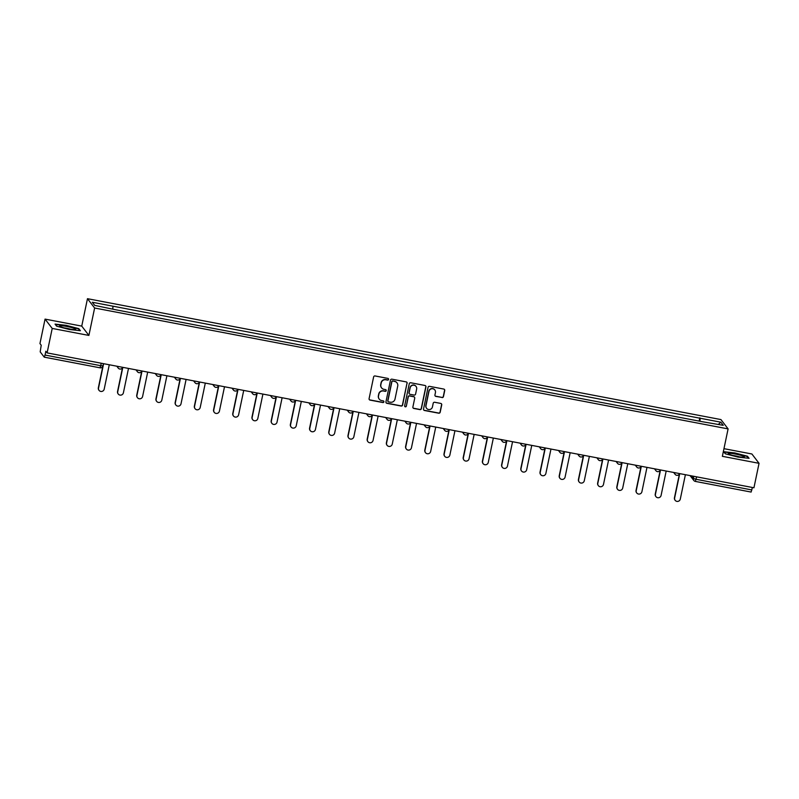 <?xml version="1.0" encoding="UTF-8"?>
<svg xmlns="http://www.w3.org/2000/svg" width="799" height="799" viewBox="0 0 799 799"><rect width="100%" height="100%" fill="white"/><g stroke="black" fill="none" stroke-linecap="round" stroke-linejoin="round"><path stroke-width="1.2" d="M388.594 379.415A0.869 0.859 142.5 0 0 387.924 378.406L375.081 375.959A1.238 1.218 142.5 0 0 373.622 376.938L369.088 398.661A1.238 1.218 142.5 0 0 370.037 400.099L382.881 402.546A0.869 0.859 142.5 0 0 383.74 401.168A0.869 0.859 142.5 0 0 383.23 400.858L381.572 400.539A3.975 3.905 142.5 0 1 378.506 395.944L378.886 394.127A3.975 3.905 142.5 0 1 383.56 391.001L385.218 391.32A0.869 0.859 142.5 0 0 386.087 389.952A0.869 0.859 142.5 0 0 385.577 389.632L383.91 389.313A3.975 3.905 142.5 0 1 380.853 384.719L381.233 382.901A3.975 3.905 142.5 0 1 385.907 379.785L387.565 380.094A0.869 0.859 142.5 0 0 388.594 379.415M381.493 387.775A3.975 3.905 142.5 0 1 380.714 384.529L381.093 382.721A3.975 3.905 142.5 0 1 385.767 379.595L387.425 379.915A0.869 0.859 142.5 0 0 388.354 378.636M369.238 399.55A1.238 1.218 142.5 0 0 369.897 399.909L382.731 402.356A0.869 0.859 142.5 0 0 383.67 401.088M379.155 399.001A3.975 3.905 142.5 0 1 378.366 395.755L378.746 393.947A3.975 3.905 142.5 0 1 383.42 390.821L385.078 391.14A0.869 0.859 142.5 0 0 386.007 389.862M441.997 397.572A1.238 1.218 142.5 0 0 443.455 396.604L444.733 390.501A1.238 1.218 142.5 0 0 443.775 389.063L429.512 386.346A1.238 1.218 142.5 0 0 428.054 387.325L423.52 409.048A1.238 1.218 142.5 0 0 424.469 410.486L438.731 413.203A1.238 1.218 142.5 0 0 440.189 412.224L441.727 404.863A1.238 1.218 142.5 0 0 440.778 403.425L434.676 402.267A1.238 1.218 142.5 0 0 433.208 403.245L432.449 406.891A3.326 3.266 142.5 0 1 426.576 408.299A3.326 3.266 142.5 0 1 425.987 405.662L428.973 391.36A3.326 3.266 142.5 0 1 434.836 389.952A3.326 3.266 142.5 0 1 435.435 392.589L434.936 394.976A1.238 1.218 142.5 0 0 435.894 396.414L441.857 397.393A1.238 1.218 142.5 0 0 443.315 396.414L444.584 390.321A1.238 1.218 142.5 0 0 444.434 389.433M88.899 335.43L81.748 326.112L45.064 319.111L52.215 328.429L88.899 335.43L94.622 308.014L728.099 428.893L722.366 456.319L759.05 463.32L753.936 487.78L47.101 352.898L45.833 351.25L45.044 355.056L100.804 365.702L102.991 365.842L103.431 363.645M52.215 328.429L47.101 352.898M407.15 383.33A1.238 1.218 142.5 0 0 406.192 381.892L391.939 379.175A1.238 1.218 142.5 0 0 390.481 380.154L385.937 401.877A1.238 1.218 142.5 0 0 386.896 403.315L401.158 406.032A1.238 1.218 142.5 0 0 402.616 405.053L407.011 383.15A1.238 1.218 142.5 0 0 406.851 382.262M410.726 382.761L424.988 385.478A1.238 1.218 142.5 0 1 425.937 386.916L421.403 408.639A1.238 1.218 142.5 0 1 419.944 409.617L413.842 408.459A1.238 1.218 142.5 0 1 412.883 407.021L414.721 398.212A1.238 1.218 142.5 0 0 413.772 396.773L409.717 395.994A1.238 1.218 142.5 0 0 408.259 396.973L406.341 406.142A0.869 0.859 142.5 0 1 404.813 406.511A0.869 0.859 142.5 0 1 404.654 405.822L409.268 383.74A1.238 1.218 142.5 0 1 410.726 382.761M45.064 319.111L39.95 343.58L41.218 345.228L40.19 351.87L44.275 357.173L45.044 355.056M81.748 326.112L87.471 298.686L720.938 419.575L728.099 428.893M759.05 463.32L751.899 453.992L723.964 448.668M752.388 487.49L751.12 492.064L695.4 481.407M699.934 421.253L700.174 418.257L720.858 422.202L723.255 425.328L702.91 421.822L115.725 309.772L94.711 305.388L92.314 302.252L112.989 306.197L112.779 308.833M700.174 418.257L112.989 306.197M94.622 308.014L87.471 298.686M78.801 328.639L66.127 325.333L55.041 324.104L56.639 326.182L69.313 329.488L80.389 330.716L78.801 328.639L78.682 329.208M747.474 456.239L734.8 452.933L723.714 451.705L725.312 453.782L737.986 457.088L749.072 458.316L747.474 456.239L747.355 456.808M699.155 421.103L699.834 417.817M718.351 424.399L720.858 422.202M386.097 402.766A1.238 1.218 142.5 0 0 386.756 403.125L401.008 405.852A1.238 1.218 142.5 0 0 402.466 404.873L407.011 383.15M392.918 381.123A0.869 0.859 142.5 0 0 391.89 381.802L387.905 400.868A0.869 0.859 142.5 0 0 388.574 401.877L390.331 402.207A3.975 3.905 142.5 0 0 395.006 399.091L397.722 386.057A3.975 3.905 142.5 0 0 394.666 381.453L392.768 380.933A0.869 0.859 142.5 0 0 391.75 381.612L391.89 381.802M387.994 401.468A0.869 0.859 142.5 0 1 387.765 400.689L391.75 381.612M396.943 382.801A3.975 3.905 142.5 0 0 394.526 381.263L394.666 381.453M392.768 380.933L394.526 381.263M413.043 407.909A1.238 1.218 142.5 0 0 413.702 408.269L419.795 409.438A1.238 1.218 142.5 0 0 421.263 408.459L425.797 386.736A1.238 1.218 142.5 0 0 425.647 385.847M414.421 397.133A1.238 1.218 142.5 0 0 413.622 396.584L409.577 395.815A1.238 1.218 142.5 0 0 408.119 396.783L406.341 406.142M404.743 406.411A0.869 0.859 142.5 0 0 406.202 405.962M416.639 389.063A3.326 3.266 142.5 0 0 412.683 385.258A3.326 3.266 142.5 0 0 410.167 387.835L409.118 392.868A1.238 1.218 142.5 0 0 410.077 394.307L414.122 395.076A1.238 1.218 142.5 0 0 415.58 394.107L416.639 389.063M415.969 386.336A3.326 3.266 142.5 0 0 410.027 387.645L410.167 387.835M409.278 393.757A1.238 1.218 142.5 0 1 408.978 392.679L410.027 387.645M435.095 395.865A1.238 1.218 142.5 0 0 435.755 396.224L441.857 397.393M434.766 389.862A3.326 3.266 142.5 0 0 428.833 391.17L428.973 391.36M426.506 408.199A3.326 3.266 142.5 0 1 425.837 405.473L428.833 391.17M423.67 409.937A1.238 1.218 142.5 0 0 424.329 410.296L438.591 413.023A1.238 1.218 142.5 0 0 440.049 412.044L441.587 404.684A1.238 1.218 142.5 0 0 441.428 403.795M103.62 363.685L98.537 388.064A2.906 2.856 142.5 0 0 101.992 391.4A2.906 2.856 142.5 0 0 104.2 389.143L109.283 364.763M99.056 390.371L98.866 390.132A2.906 2.856 -37.5 0 1 98.347 387.815L102.831 366.361M122.826 367.35L117.733 391.73A2.906 2.856 142.5 0 0 121.198 395.066A2.906 2.856 142.5 0 0 123.396 392.808L128.489 368.429M118.262 394.037L118.072 393.797A2.906 2.856 -37.5 0 1 117.553 391.48L122.547 367.57M142.032 371.016L136.939 395.385A2.906 2.856 142.5 0 0 140.404 398.731A2.906 2.856 142.5 0 0 142.602 396.474L147.695 372.094M137.458 397.702L137.278 397.463A2.906 2.856 -37.5 0 1 136.749 395.145L141.753 371.225M61.203 326.941A8.23 1.009 11.8 0 0 69.263 328.988A8.23 1.009 11.8 0 0 75.486 329.508A8.23 1.009 11.8 0 0 74.127 328.369A8.23 1.009 11.8 0 0 64.419 326.052A8.23 1.009 11.8 0 0 59.755 326.222A8.23 1.009 11.8 0 0 61.203 326.941M56.729 326.202L55.381 324.454L66.127 325.642L78.402 328.848L79.79 330.646M70.662 329.228A5.633 0.689 11.8 0 0 64.3 327.9M729.877 454.541A8.23 1.009 11.8 0 0 737.936 456.599A8.23 1.009 11.8 0 0 744.169 457.118A8.23 1.009 11.8 0 0 742.81 455.979A8.23 1.009 11.8 0 0 733.102 453.652A8.23 1.009 11.8 0 0 728.428 453.822A8.23 1.009 11.8 0 0 729.877 454.541M725.402 453.812L724.064 452.054L734.8 453.243L747.075 456.449L748.463 458.256M739.335 456.828A5.633 0.689 11.8 0 0 732.973 455.5M161.238 374.681L156.145 399.051A2.906 2.856 142.5 0 0 159.61 402.396A2.906 2.856 142.5 0 0 161.807 400.139L166.901 375.76M156.664 401.368L156.474 401.128A2.906 2.856 -37.5 0 1 155.955 398.811L160.959 374.891M180.434 378.346L175.351 402.716A2.906 2.856 142.5 0 0 178.806 406.062A2.906 2.856 142.5 0 0 181.013 403.795L186.097 379.425M175.87 405.033L175.68 404.793A2.906 2.856 -37.5 0 1 175.161 402.476L180.155 378.556M199.64 382.012L194.547 406.381A2.906 2.856 142.5 0 0 198.012 409.727A2.906 2.856 142.5 0 0 200.209 407.46L205.303 383.091M195.076 408.698L194.886 408.449A2.906 2.856 -37.5 0 1 194.367 406.142L199.36 382.222M218.846 385.667L213.752 410.047A2.906 2.856 142.5 0 0 217.218 413.383A2.906 2.856 142.5 0 0 219.415 411.125L224.509 386.756M214.272 412.364L214.092 412.114A2.906 2.856 -37.5 0 1 213.563 409.807L218.566 385.887M238.052 389.333L232.958 413.712A2.906 2.856 142.5 0 0 236.424 417.048A2.906 2.856 142.5 0 0 238.621 414.791L243.715 390.421M233.478 416.029L233.288 415.78A2.906 2.856 -37.5 0 1 232.769 413.473L237.772 389.552M257.248 392.998L252.164 417.378A2.906 2.856 142.5 0 0 255.62 420.713A2.906 2.856 142.5 0 0 257.827 418.456L262.911 394.087M252.684 419.685L252.494 419.445A2.906 2.856 -37.5 0 1 251.975 417.138L256.968 393.218M276.454 396.664L271.36 421.043A2.906 2.856 142.5 0 0 274.826 424.379A2.906 2.856 142.5 0 0 277.023 422.122L282.117 397.742M271.89 423.35L271.7 423.11A2.906 2.856 -37.5 0 1 271.181 420.803L276.174 396.883M295.66 400.329L290.566 424.708A2.906 2.856 142.5 0 0 294.032 428.044A2.906 2.856 142.5 0 0 296.229 425.787L301.323 401.408M291.086 427.016L290.906 426.776A2.906 2.856 -37.5 0 1 290.377 424.469L295.38 400.549M314.866 403.994L309.772 428.374A2.906 2.856 142.5 0 0 313.238 431.71A2.906 2.856 142.5 0 0 315.435 429.453L320.529 405.073M310.292 430.681L310.102 430.441A2.906 2.856 -37.5 0 1 309.583 428.124L314.586 404.214M334.062 407.66L328.978 432.039A2.906 2.856 142.5 0 0 332.434 435.375A2.906 2.856 142.5 0 0 334.641 433.118L339.725 408.738M329.498 434.346L329.308 434.107A2.906 2.856 -37.5 0 1 328.788 431.79L333.782 407.88M353.268 411.325L348.174 435.705A2.906 2.856 142.5 0 0 351.64 439.041A2.906 2.856 142.5 0 0 353.837 436.783L358.931 412.404M348.704 438.012L348.514 437.772A2.906 2.856 -37.5 0 1 347.994 435.455L352.988 411.545M372.474 414.991L367.38 439.36A2.906 2.856 142.5 0 0 370.846 442.706A2.906 2.856 142.5 0 0 373.043 440.449L378.137 416.069M367.9 441.677L367.72 441.438A2.906 2.856 -37.5 0 1 367.19 439.12L372.194 415.2M391.68 418.656L386.586 443.026A2.906 2.856 142.5 0 0 390.052 446.371A2.906 2.856 142.5 0 0 392.249 444.114L397.343 419.735M387.106 445.343L386.916 445.103A2.906 2.856 -37.5 0 1 386.396 442.786L391.4 418.866M410.876 422.321L405.792 446.691A2.906 2.856 142.5 0 0 409.248 450.037A2.906 2.856 142.5 0 0 411.455 447.78L416.539 423.4M406.311 449.008L406.122 448.768A2.906 2.856 -37.5 0 1 405.602 446.451L410.596 422.531M430.082 425.987L424.988 450.356A2.906 2.856 142.5 0 0 428.454 453.702A2.906 2.856 142.5 0 0 430.651 451.435L435.745 427.066M425.517 452.673L425.328 452.424A2.906 2.856 -37.5 0 1 424.808 450.117L429.802 426.197M449.288 429.652L444.194 454.022A2.906 2.856 142.5 0 0 447.66 457.358A2.906 2.856 142.5 0 0 449.857 455.1L454.951 430.731M444.713 456.339L444.534 456.089A2.906 2.856 -37.5 0 1 444.014 453.782L449.008 429.862M468.494 433.308L463.4 457.687A2.906 2.856 142.5 0 0 466.866 461.023A2.906 2.856 142.5 0 0 469.063 458.766L474.157 434.396M463.919 460.004L463.74 459.755A2.906 2.856 -37.5 0 1 463.21 457.447L468.214 433.527M487.7 436.973L482.606 461.353A2.906 2.856 142.5 0 0 486.062 464.688A2.906 2.856 142.5 0 0 488.269 462.431L493.353 438.062M483.125 463.67L482.936 463.42A2.906 2.856 -37.5 0 1 482.416 461.113L487.41 437.193M506.896 440.639L501.802 465.018A2.906 2.856 142.5 0 0 505.268 468.354A2.906 2.856 142.5 0 0 507.465 466.097L512.559 441.717M502.331 467.325L502.142 467.085A2.906 2.856 -37.5 0 1 501.622 464.778L506.616 440.858M526.102 444.304L521.008 468.683A2.906 2.856 142.5 0 0 524.474 472.019A2.906 2.856 142.5 0 0 526.671 469.762L531.764 445.383M521.527 470.991L521.347 470.751A2.906 2.856 -37.5 0 1 520.828 468.444L525.822 444.524M545.308 447.969L540.214 472.349A2.906 2.856 142.5 0 0 543.68 475.685A2.906 2.856 142.5 0 0 545.877 473.427L550.97 449.048M540.733 474.656L540.553 474.416A2.906 2.856 -37.5 0 1 540.024 472.109L545.028 448.189M564.513 451.635L559.42 476.014A2.906 2.856 142.5 0 0 562.876 479.35A2.906 2.856 142.5 0 0 565.083 477.093L570.166 452.713M559.939 478.321L559.749 478.082A2.906 2.856 -37.5 0 1 559.23 475.765L564.224 451.854M583.709 455.3L578.616 479.68A2.906 2.856 142.5 0 0 582.081 483.015A2.906 2.856 142.5 0 0 584.279 480.758L589.372 456.379M579.145 481.987L578.955 481.747A2.906 2.856 -37.5 0 1 578.436 479.43L583.43 455.52M602.915 458.966L597.822 483.345A2.906 2.856 142.5 0 0 601.287 486.681A2.906 2.856 142.5 0 0 603.485 484.424L608.578 460.044M598.341 485.652L598.161 485.412A2.906 2.856 -37.5 0 1 597.642 483.095L602.636 459.185M622.121 462.631L617.028 487A2.906 2.856 142.5 0 0 620.493 490.346A2.906 2.856 142.5 0 0 622.691 488.089L627.784 463.71M617.547 489.318L617.367 489.078A2.906 2.856 -37.5 0 1 616.838 486.761L621.842 462.841M641.327 466.296L636.234 490.666A2.906 2.856 142.5 0 0 639.689 494.012A2.906 2.856 142.5 0 0 641.897 491.755L646.98 467.375M636.753 492.983L636.563 492.743A2.906 2.856 -37.5 0 1 636.044 490.426L641.038 466.506M660.523 469.962L655.43 494.331A2.906 2.856 142.5 0 0 658.895 497.677A2.906 2.856 142.5 0 0 661.093 495.41L666.186 471.04M655.959 496.648L655.769 496.409A2.906 2.856 -37.5 0 1 655.25 494.092L660.244 470.172M679.729 473.627L674.636 497.997A2.906 2.856 142.5 0 0 678.101 501.343A2.906 2.856 142.5 0 0 680.299 499.075L685.392 474.706M675.155 500.314L674.975 500.064A2.906 2.856 -37.5 0 1 674.456 497.757L679.45 473.837M691.355 475.844L693.362 478.461L696.109 479.3L751.879 489.947M693.812 476.314L693.362 478.461A2.527 2.487 -37.5 0 0 693.822 480.469A2.527 2.527 0 0 0 695.35 481.417L696.628 476.843M101.313 363.245L100.045 367.82L44.325 357.163M119.72 368.988A2.527 2.487 -37.5 0 1 117.733 366.371M138.926 372.654A2.527 2.487 -37.5 0 1 136.929 370.037M158.132 376.319A2.527 2.487 -37.5 0 1 156.135 373.702M177.328 379.984A2.527 2.487 -37.5 0 1 175.341 377.368M196.534 383.65A2.527 2.487 -37.5 0 1 194.547 381.033M215.74 387.315A2.527 2.487 -37.5 0 1 213.742 384.699M234.946 390.981A2.527 2.487 -37.5 0 1 232.948 388.364M254.142 394.646A2.527 2.487 -37.5 0 1 252.154 392.029M273.348 398.311A2.527 2.487 -37.5 0 1 271.36 395.695M292.554 401.977A2.527 2.487 -37.5 0 1 290.556 399.36M311.76 405.642A2.527 2.487 -37.5 0 1 309.762 403.026M330.956 409.308A2.527 2.487 -37.5 0 1 328.968 406.691M350.162 412.973A2.527 2.487 -37.5 0 1 348.174 410.346M369.368 416.629A2.527 2.487 -37.5 0 1 367.37 414.012M388.574 420.294A2.527 2.487 -37.5 0 1 386.576 417.677M407.77 423.959A2.527 2.487 -37.5 0 1 405.782 421.343M426.976 427.625A2.527 2.487 -37.5 0 1 424.988 425.008M446.182 431.29A2.527 2.487 -37.5 0 1 444.184 428.673M465.388 434.956A2.527 2.487 -37.5 0 1 463.39 432.339M484.584 438.621A2.527 2.487 -37.5 0 1 482.596 436.004M503.789 442.286A2.527 2.487 -37.5 0 1 501.802 439.67M522.995 445.952A2.527 2.487 -37.5 0 1 520.998 443.335M542.201 449.617A2.527 2.487 -37.5 0 1 540.204 447.001M561.397 453.283A2.527 2.487 -37.5 0 1 559.41 450.666M580.603 456.948A2.527 2.487 -37.5 0 1 578.616 454.331M599.809 460.604A2.527 2.487 -37.5 0 1 597.812 457.987M619.015 464.269A2.527 2.487 -37.5 0 1 617.018 461.652M638.211 467.934A2.527 2.487 -37.5 0 1 636.224 465.318M657.417 471.6A2.527 2.487 -37.5 0 1 655.43 468.983M676.623 475.265A2.527 2.487 -37.5 0 1 674.626 472.648M751.12 492.064L695.35 481.417A2.527 2.487 -37.5 0 1 693.822 480.469L690.076 475.595M116.784 366.192L118.222 368.079A2.527 2.527 0 0 0 122.647 367.31M135.99 369.857L137.428 371.735A2.527 2.527 0 0 0 141.842 370.976M155.196 373.523L156.634 375.4A2.527 2.527 0 0 0 161.048 374.641M174.392 377.188L175.84 379.066A2.527 2.527 0 0 0 180.254 378.307M193.598 380.853L195.036 382.731A2.527 2.527 0 0 0 199.46 381.972M212.804 384.519L214.242 386.396A2.527 2.527 0 0 0 218.656 385.637M232.01 388.184L233.448 390.062A2.527 2.527 0 0 0 237.862 389.303M251.206 391.85L252.654 393.727A2.527 2.527 0 0 0 257.068 392.968M270.412 395.515L271.85 397.393A2.527 2.527 0 0 0 276.274 396.634M289.618 399.18L291.056 401.058A2.527 2.527 0 0 0 295.47 400.299M308.823 402.846L310.262 404.723A2.527 2.527 0 0 0 314.676 403.964M328.019 406.511L329.468 408.389A2.527 2.527 0 0 0 333.882 407.62M347.225 410.167L348.674 412.054A2.527 2.527 0 0 0 353.088 411.285M366.431 413.832L367.87 415.72A2.527 2.527 0 0 0 372.284 414.951M385.637 417.497L387.076 419.375A2.527 2.527 0 0 0 391.49 418.616M404.833 421.163L406.282 423.041A2.527 2.527 0 0 0 410.696 422.281M424.039 424.828L425.487 426.706A2.527 2.527 0 0 0 429.902 425.947M443.245 428.494L444.683 430.371A2.527 2.527 0 0 0 449.098 429.612M462.451 432.159L463.889 434.037A2.527 2.527 0 0 0 468.304 433.278M481.647 435.825L483.095 437.702A2.527 2.527 0 0 0 487.51 436.943M500.853 439.49L502.301 441.368A2.527 2.527 0 0 0 506.716 440.609M520.059 443.155L521.497 445.033A2.527 2.527 0 0 0 525.912 444.274M539.265 446.821L540.703 448.698A2.527 2.527 0 0 0 545.118 447.939M558.461 450.486L559.909 452.364A2.527 2.527 0 0 0 564.324 451.605M577.667 454.142L579.115 456.029A2.527 2.527 0 0 0 583.53 455.26M596.873 457.807L598.311 459.695A2.527 2.527 0 0 0 602.726 458.926M616.079 461.472L617.517 463.35A2.527 2.527 0 0 0 621.932 462.591M635.275 465.138L636.723 467.016A2.527 2.527 0 0 0 641.138 466.256M654.481 468.803L655.929 470.681A2.527 2.527 0 0 0 660.344 469.922M673.687 472.469L675.125 474.346A2.527 2.527 0 0 0 679.54 473.587M103.451 363.655L102.991 365.842A2.527 2.527 0 0 1 100.045 367.82L44.275 357.173"/></g></svg>
